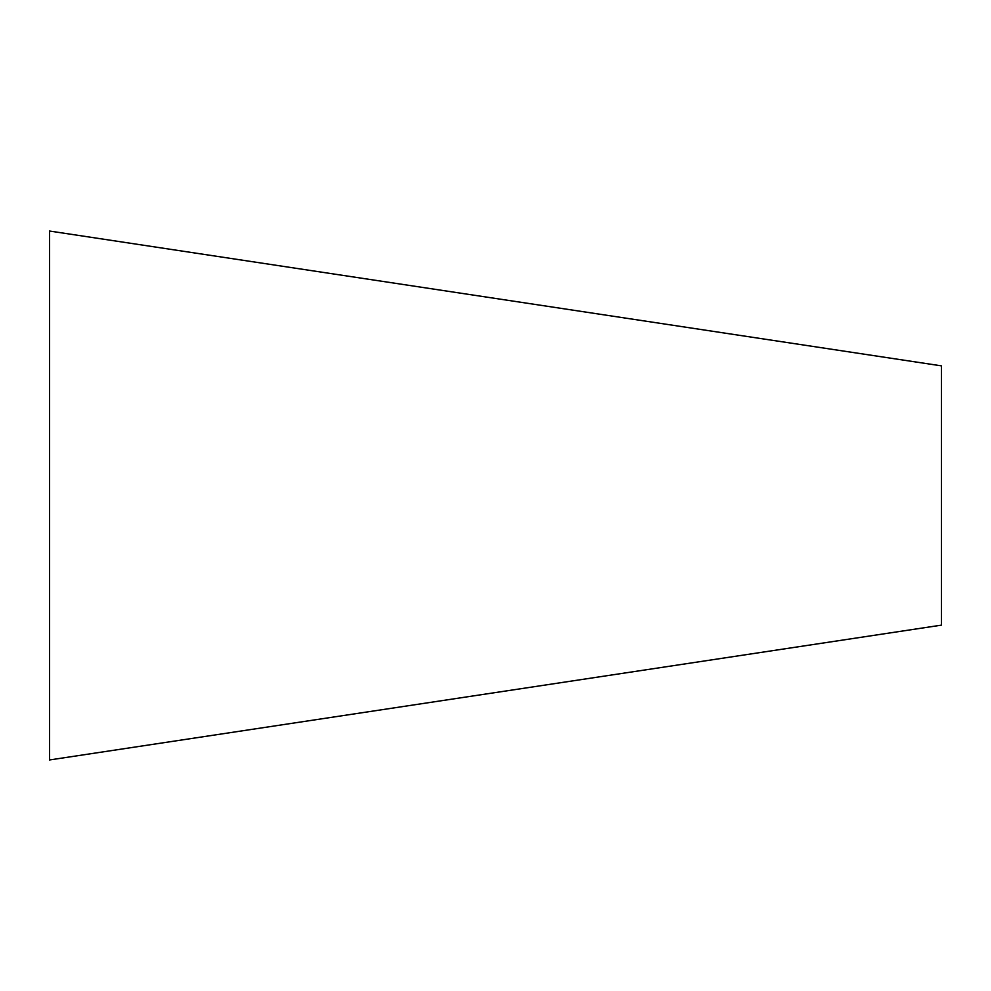 <?xml version="1.0" encoding="UTF-8"?>
<svg xmlns="http://www.w3.org/2000/svg" width="991" height="991" viewBox="0 0 991 991"><rect width="100%" height="100%" fill="white"/><g stroke="black" fill="none" stroke-linecap="round" stroke-linejoin="round"><path stroke-width="0.74" stroke-dasharray="4.96 3.72" d="M49.55 231.039L49.55 759.961M941.45 365.865L941.45 625.135"/><path stroke-width="1.49" d="M49.55 759.961L49.55 231.039L941.45 365.865L941.45 625.135L49.55 759.961"/></g></svg>
